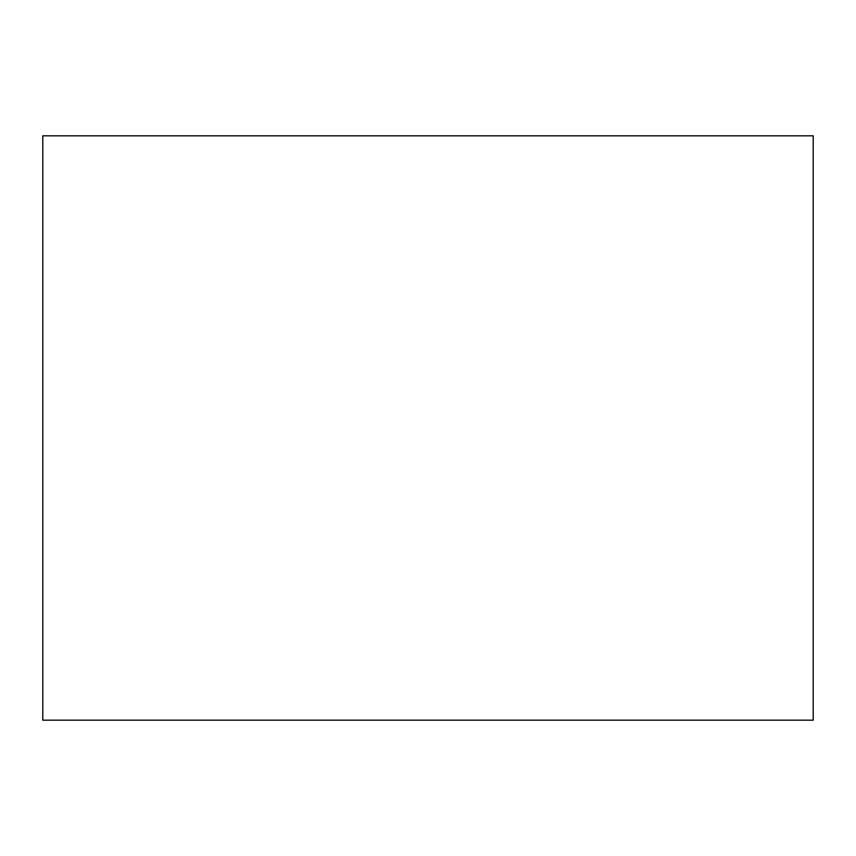 <?xml version="1.0" encoding="UTF-8"?>
<svg xmlns="http://www.w3.org/2000/svg" width="856" height="856" viewBox="0 0 856 856"><rect width="100%" height="100%" fill="white"/><g stroke="black" fill="none" stroke-linecap="round" stroke-linejoin="round"><path stroke-width="1.28" d="M42.8 720.185L42.8 135.815L813.2 135.815L813.2 720.185L42.8 720.185"/></g></svg>
